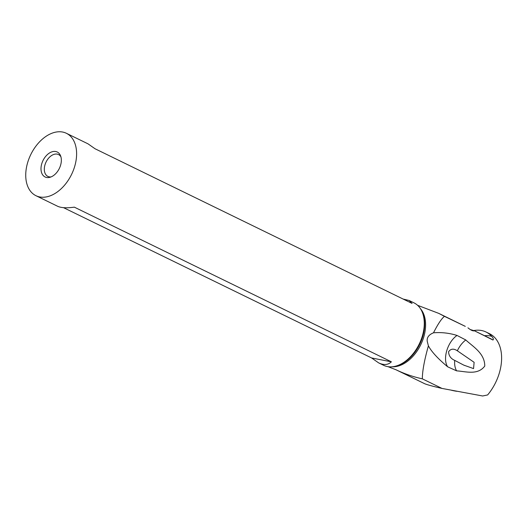 <?xml version="1.0" encoding="UTF-8"?>
<svg xmlns="http://www.w3.org/2000/svg" width="528" height="528" viewBox="0 0 528 528"><rect width="100%" height="100%" fill="white"/><g stroke="black" fill="none" stroke-linecap="round" stroke-linejoin="round"><path stroke-width="0.79" d="M433.495 332.805C441.421 332.158 449.262 333.036 457.03 335.445L465.782 339.959C472.903 346.685 484.744 353.146 484.777 366.043C477.668 375.566 465.597 371.395 456.588 370.854L447.685 366.821C437.936 358.697 431.508 351.707 428.399 345.853L427.251 341.411C426.697 337.59 428.776 334.726 433.495 332.805C437.897 324.113 441.547 318.628 444.451 316.351L438.781 313.388L417.608 305.316M395.828 369.686L424.829 383.79C427.7 384.912 433.429 386.456 442.009 388.43L422.327 378.827C422.367 371.078 424.387 360.089 428.399 345.853M395.894 369.719A34.716 22.684 -64 0 0 396 369.765C404.408 373.817 413.186 376.84 422.327 378.827M444.451 316.351L465.293 326.363L438.781 313.388M484.532 335.709A37.495 24.499 116 0 1 491.713 336.343C493.39 338.184 493.799 339.412 492.941 340.012L474.401 330.766L470.29 329.564M487.628 394.944L482.651 395.987L487.628 394.944A41.243 26.948 116 0 0 489.476 333.689L486.05 332.02A41.243 26.948 -64 0 0 481.622 330.535A41.243 26.948 -64 0 0 473.847 330.541M442.009 388.43L482.651 395.987M456.964 391.294A7.986 0.878 -165.7 0 1 455.71 391.129A7.986 0.878 -165.7 0 1 451.295 390.218M474.151 330.845C472.712 331.076 470.646 330.073 467.947 327.815M491.713 336.343A41.243 26.948 -64 0 0 486.05 332.02M396 369.765L387.968 366.663M66.389 133.294L87.998 143.834L95.027 148.751L412.064 303.415L409.061 300.465L414.064 302.907A34.716 22.684 116 0 1 422.195 312.015A34.716 22.684 116 0 1 421.542 338.54A34.716 22.684 116 0 1 395.802 366.115A34.716 22.684 116 0 1 383.618 365.31L378.616 362.868C383.843 365.343 388.093 364.993 391.38 361.819L74.342 207.154C66.726 208.21 61.129 207.907 57.559 206.237L35.95 195.697A34.716 22.684 -64 0 0 73.874 168.927A34.716 22.684 -64 0 0 66.389 133.294A34.716 22.684 -64 0 0 28.472 160.063A34.716 22.684 -64 0 0 35.95 195.697M63.525 207.662L371.593 357.958L378.616 362.868M409.061 300.465L403.095 299.046M60.251 166.267A13.886 9.075 116 0 1 49.955 177.296A13.886 9.075 116 0 1 42.088 162.723A13.886 9.075 116 0 1 51.48 151.991A13.886 9.075 116 0 1 60.515 155.654A13.886 9.075 116 0 1 60.251 166.267M51.097 176.906A12.151 7.94 116 0 1 47.89 176.411A12.151 7.94 116 0 1 45.269 163.944A12.151 7.94 116 0 1 58.542 154.572A12.151 7.94 116 0 1 60.905 156.803M463.808 365.138L473.557 368.597L474.124 362.32L457.347 350.79C453.638 348.368 450.714 348.698 448.562 351.78C448.807 355.832 450.853 358.697 454.714 360.386L463.808 365.138M457.723 350.962L457.347 350.79C459.459 346.282 462.277 342.665 465.782 339.959M454.714 360.386C454.357 364.525 454.984 368.016 456.588 370.854M447.685 366.821C442.378 359.02 447.447 341.999 457.03 335.445M371.593 357.958L391.38 361.819M392.132 366.788A33.528 21.905 -64 0 0 422.961 339.464A33.528 21.905 -64 0 0 420.466 308.715M474.619 330.871L490.961 338.844A34.716 22.684 116 0 1 492.941 340.012M422.195 312.015L422.624 313.038A33.871 22.136 116 0 1 421.984 338.923A33.871 22.136 116 0 1 396.871 365.825L395.802 366.115M464.567 365.488L464.231 365.336"/></g></svg>
